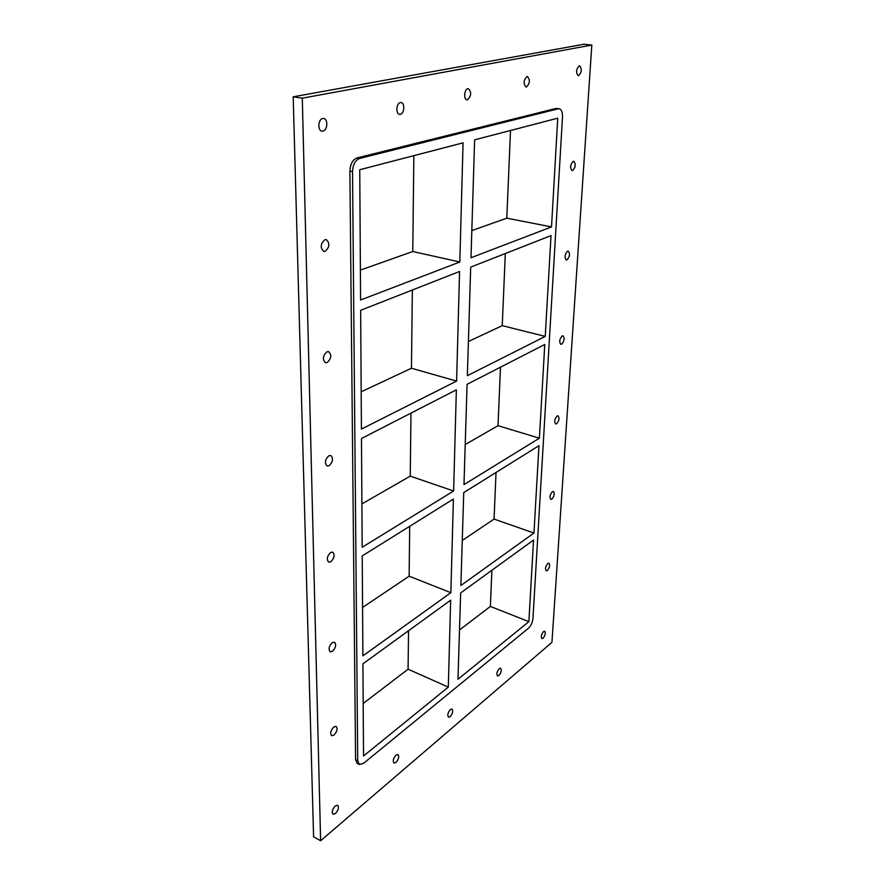 <?xml version="1.0" encoding="UTF-8"?>
<svg xmlns="http://www.w3.org/2000/svg" width="885" height="885" viewBox="0 0 885 885"><rect width="100%" height="100%" fill="white"/><g stroke="black" fill="none" stroke-linecap="round" stroke-linejoin="round"><path stroke-width="1.33" d="M333.977 735.103L331.621 735.667C329.939 733.333 330.669 730.435 333.822 726.95L336.156 726.397C337.849 728.72 337.119 731.618 333.977 735.103M332.45 651.36L330.182 651.803C328.213 649.269 328.921 646.216 332.284 642.643L334.53 642.211C336.499 644.734 335.802 647.787 332.45 651.36M330.813 561.787L328.667 562.119C326.377 559.353 327.03 556.123 330.647 552.45L332.749 552.129C335.061 554.884 334.408 558.103 330.813 561.787M329.065 465.753L327.096 465.986C324.408 462.944 324.994 459.536 328.877 455.742L330.802 455.509C333.512 458.53 332.926 461.948 329.065 465.753M327.173 362.551L325.459 362.695C322.295 359.343 322.793 355.704 326.985 351.765L328.656 351.622C331.842 354.951 331.344 358.591 327.173 362.551M325.149 251.318L323.755 251.395C320.027 247.689 320.414 243.784 324.939 239.68L326.288 239.603C330.028 243.286 329.651 247.192 325.149 251.318M572.639 170.573L572.075 170.628C569.84 167.741 570.228 164.643 573.214 161.313L573.757 161.269C576.002 164.145 575.626 167.243 572.639 170.573M566.986 259.913L566.278 260.002C564.276 257.358 564.696 254.415 567.539 251.185L568.236 251.108C570.239 253.741 569.829 256.683 566.986 259.913M561.654 344.176L560.813 344.309C559.021 341.875 559.475 339.088 562.174 335.935L563.004 335.813C564.807 338.236 564.353 341.035 561.654 344.176M556.621 423.782L555.669 423.97C554.065 421.725 554.552 419.059 557.119 415.994L558.059 415.817C559.663 418.063 559.187 420.718 556.621 423.782M551.864 499.118L550.813 499.361C549.375 497.27 549.884 494.726 552.328 491.739L553.368 491.496C554.806 493.576 554.298 496.12 551.864 499.118M547.35 570.504L546.211 570.814C544.939 568.867 545.459 566.433 547.793 563.502L548.91 563.203C550.193 565.139 549.673 567.573 547.35 570.504M400.308 114.331L399.544 114.364C395.54 114.088 396.303 103.091 400.385 102.56L401.104 102.538C405.131 102.815 404.368 113.767 400.308 114.331M467.534 99.773L466.937 99.795C463.408 99.618 464.249 89.164 467.844 88.71L468.408 88.688C471.683 92.228 471.384 95.923 467.534 99.773M526.498 86.984L526.022 87.007C523.179 83.666 523.5 80.192 526.984 76.575L527.438 76.552C530.281 79.882 529.971 83.356 526.498 86.984M498.93 675.509L497.514 675.941C496.297 674.06 496.872 671.626 499.251 668.64L500.644 668.208C501.872 670.089 501.297 672.523 498.93 675.509M450.155 716.695L448.474 717.204C447.168 715.235 447.799 712.69 450.354 709.582L452.003 709.084C453.319 711.042 452.7 713.575 450.155 716.695M395.96 762.45L393.969 763.036C392.575 760.978 393.261 758.323 396.015 755.071L397.984 754.496C399.378 756.542 398.704 759.186 395.96 762.45M543.069 638.24L541.863 638.616C540.724 636.802 541.266 634.468 543.49 631.602L544.673 631.226C545.813 633.04 545.282 635.375 543.069 638.24M578.635 75.69L578.248 75.712C575.759 72.559 576.102 69.273 579.255 65.844L579.62 65.822C582.109 68.964 581.777 72.26 578.635 75.69M322.948 131.102L321.963 131.124C317.372 130.714 318.058 119.121 322.726 118.502L323.667 118.479C328.269 118.889 327.594 130.427 322.948 131.102M335.404 813.581L333.003 814.266C331.543 812.109 332.306 809.332 335.271 805.925L337.65 805.25C339.11 807.397 338.369 810.173 335.404 813.581M320.613 840.75L551.941 642.366L591.811 45.069L583.934 44.25L293.189 96.808L302.294 98.18L320.613 840.75L313.589 836.79L293.189 96.808M591.811 45.069L302.294 98.18M555.913 108.479L559.198 108.744L555.913 108.479L357.031 157.939C352.65 159.72 350.272 164.123 349.885 171.126L355.582 759.64L357.23 763.412L359.365 764.496L357.717 760.724L355.582 759.64M349.885 171.126L352.529 171.624C352.916 164.599 355.294 160.196 359.675 158.415L357.031 157.939M352.529 171.624L357.717 760.724M559.198 108.744C561.51 109.43 562.606 112.163 562.495 116.953L532.969 618.316C532.493 622.476 531 625.772 528.5 628.206L363.569 763.357L359.365 764.496M558.291 108.8L359.675 158.415M551.521 226.914L470.986 257.745L474.625 139.83L557.76 118.181L551.521 226.914L506.795 218.175L510.512 130.482M459.824 262.004L360.582 299.993L359.741 169.743L463.065 142.839L459.824 262.004L412.775 251.517L413.848 155.66M545.237 336.411L467.346 375.683L470.698 267.126L551.023 235.598L545.237 336.411L502.249 325.647L505.302 253.541M456.594 381.092L361.423 429.081L360.649 310.303L459.569 271.485L456.594 381.092L411.459 368.226L412.344 290.026M539.396 438.186L463.983 484.604L467.081 384.333L544.773 344.464L539.396 438.186L498.012 425.696L500.49 367.187M453.618 490.987L362.175 547.262L361.478 438.506L456.361 389.831L453.618 490.987L410.253 476.13L410.961 413.118M533.954 533.035L460.875 585.505L463.74 492.602L538.965 445.686L533.954 533.035L494.062 519.086L496.031 472.468M450.863 592.696L362.883 655.862L362.231 555.913L453.397 499.051L450.863 592.696L409.135 576.179L409.689 526.309M528.876 621.646L457.987 679.249L460.642 592.939L533.555 540.038L528.876 621.646L490.356 606.435L491.894 570.272M362.927 663.827L450.653 600.185L448.297 687.114L363.525 756L362.927 663.827M471.827 230.576L506.795 218.175M360.394 270.091L412.775 251.517M468.397 341.522L502.249 325.647M361.18 391.812L411.459 368.226M465.222 444.535L498.012 425.696M361.899 503.908L410.253 476.13M462.269 540.458L494.062 519.086M362.562 607.475L409.135 576.179M459.503 629.976L490.356 606.435M363.182 703.453L408.096 669.204L448.297 687.114M408.096 669.204L408.527 630.751"/></g></svg>
